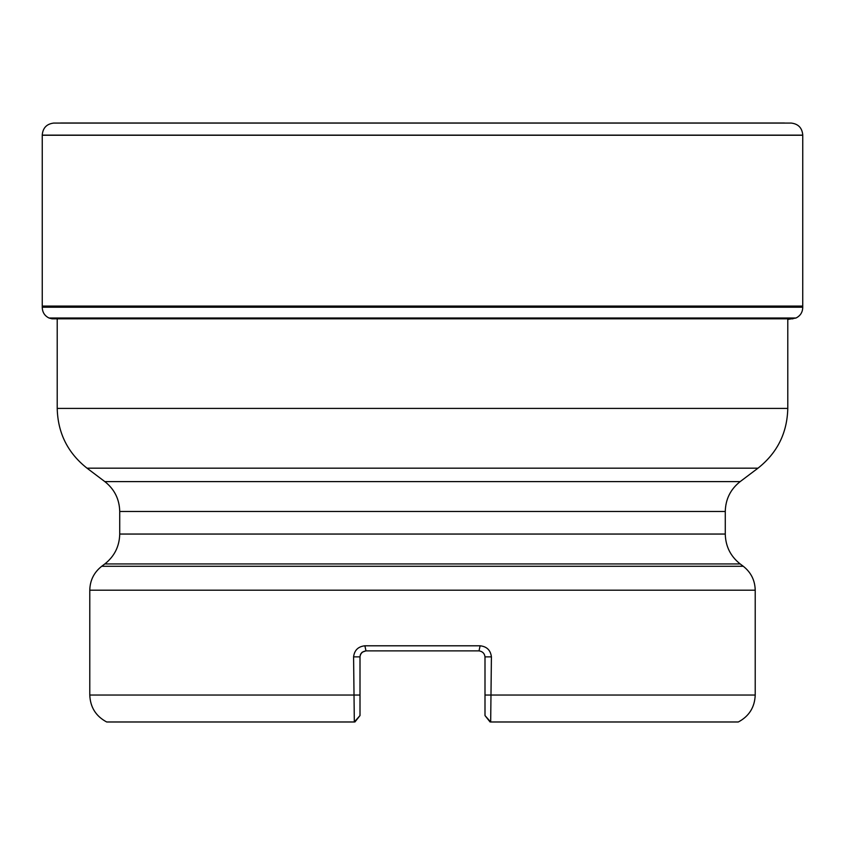 <?xml version="1.0" encoding="UTF-8"?>
<svg xmlns="http://www.w3.org/2000/svg" width="845" height="845" viewBox="0 0 845 845"><rect width="100%" height="100%" fill="white"/><g stroke="black" fill="none" stroke-linecap="round" stroke-linejoin="round"><path stroke-width="1.27" d="M362.325 652.118L365.991 650.872C362.431 651.432 360.435 653.428 360.002 656.861L360.002 695.034L89.781 695.034C90.267 707.244 95.897 716.222 106.671 721.979L354.319 721.979L353.59 656.861C354.393 650.238 358.153 646.552 364.882 645.791L480.118 645.791C486.836 646.531 490.596 650.227 491.41 656.861L490.681 721.979L738.329 721.979C749.103 716.222 754.733 707.244 755.219 695.034L755.219 590.201L89.781 590.201C90.014 580.357 93.985 572.392 101.706 566.287L743.294 566.287C751.015 572.392 754.986 580.357 755.219 590.201M360.002 695.034L360.002 715.578L360.002 695.034L360.002 715.578L354.319 721.979M490.681 721.979L484.998 715.578L484.998 656.861C484.565 653.428 482.569 651.432 479.009 650.872L365.991 650.872L364.882 645.791M87.024 468.183C67.727 452.931 57.798 432.999 57.217 408.41L787.783 408.41C787.202 432.999 777.273 452.931 757.976 468.183L87.024 468.183L104.822 481.597C114.466 489.223 119.43 499.184 119.726 511.489L119.726 534.051C119.43 546.345 114.466 556.306 104.822 563.942L740.178 563.942L743.294 566.287L565.094 566.287M787.783 408.41L787.783 318.829M360.171 655.414L360.583 654.273M360.952 653.618L361.987 652.403M354.921 721.979L359.959 715.63M480.118 645.791L479.009 650.872M490.079 721.979L485.041 715.63M775.456 123.085L69.543 123.085M792.937 318.829L52.063 318.829L49.01 318.016C44.584 315.798 42.334 312.196 42.25 307.21L802.75 307.21C802.665 312.196 800.416 315.798 795.99 318.016L787.783 319.452M42.25 135.232L802.75 135.232L42.25 135.126L42.25 307.21M42.25 135.126L802.75 135.126M42.25 134.925C42.894 127.891 46.697 123.951 53.647 123.085L791.353 123.085C798.303 123.951 802.106 127.891 802.75 134.925M484.998 695.034L755.219 695.034M279.906 566.287L101.706 566.287L104.822 563.942M119.726 534.051L725.274 534.051L725.274 511.489L119.726 511.489M104.822 481.597L740.178 481.597L757.976 468.183M353.59 656.861L360.002 656.861M491.41 656.861L484.998 656.861M49.01 318.016L795.99 318.016M42.25 307.041L802.75 307.21M42.261 306.07L802.739 306.07L802.75 307.041M89.781 695.034L89.781 590.201M57.217 408.41L57.217 319.452M725.274 511.489C725.57 499.184 730.534 489.223 740.178 481.597M740.178 563.942C730.534 556.306 725.57 546.345 725.274 534.051M784.561 123.021L60.439 123.021L791.247 123.085M802.75 135.232L802.739 306.07"/></g></svg>
